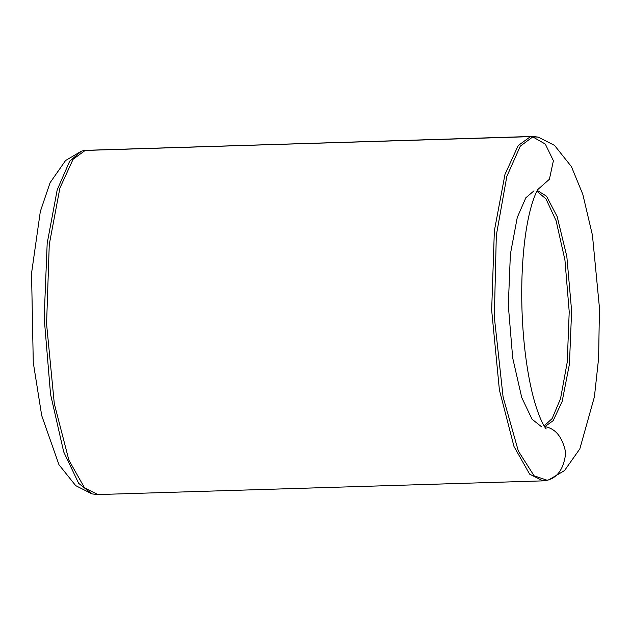 <?xml version="1.0" encoding="UTF-8"?>
<svg xmlns="http://www.w3.org/2000/svg" width="631" height="631" viewBox="0 0 631 631"><rect width="100%" height="100%" fill="white"/><g stroke="black" fill="none" stroke-linecap="round" stroke-linejoin="round"><path stroke-width="0.95" d="M84.049 150.478L532.343 136.438L538.211 137.093L554.531 145.398L571.418 166.623L582.792 194.269L592.438 235.197L599.45 307.975L598.614 358.29L594.41 396.828L579.826 448.893L564.524 470.576L548.765 479.86L547.172 480.262C557.733 477.635 563.925 468.494 565.747 452.821C562.623 437.307 555.674 428.567 544.916 426.595L553.182 420.648L562.134 401.521L569.438 364.095L571.615 310.933L566.827 256.454L557.181 216.638L546.533 196.209L537.304 190.444L546.533 196.209L557.181 216.638L566.827 256.454L571.615 310.933L569.438 364.095L562.134 401.521L553.182 420.648L544.916 426.595C555.674 428.567 562.623 437.307 565.747 452.821C563.925 468.494 557.733 477.635 547.172 480.262L548.765 479.86L547.172 480.262L534.102 475.798L518.343 451.07L503.088 396.931L494.333 317.148L496.321 235.347L506.835 176.38L520.283 146.163L532.777 136.903L538.211 137.093L532.777 136.903L545.318 144.081L553.403 160.724L549.404 179.259L537.888 189.458L549.404 179.259L553.403 160.724L545.318 144.081L532.777 136.903L520.283 146.163L506.835 176.38L496.321 235.347L494.333 317.148L503.088 396.931L518.343 451.07L534.102 475.798L547.172 480.262L542.944 480.869L529.638 474.149L513.981 446.464L499.389 389.934L491.667 310.215L494.357 230.843L504.974 174.424L518.193 145.564L530.434 136.643L532.777 136.903L530.434 136.643L532.343 136.438L85.343 150.336L530.434 136.643L518.193 145.564L504.974 174.424L494.357 230.843L491.667 310.215L499.389 389.934L513.981 446.464L529.638 474.149L542.944 480.869L97.852 494.562L84.546 487.842L68.882 460.157L54.298 403.635L46.576 323.908L49.265 244.536L59.882 188.117L73.101 159.257L85.343 150.336L73.101 159.257L59.882 188.117L49.265 244.536L46.576 323.908L54.298 403.635L68.882 460.157L84.546 487.842L97.852 494.562L91.984 493.907L78.678 483.346L63.715 451.914L50.543 394.265L44.17 317.693L47.183 243.29L57.2 189.836L69.67 161.213L81.438 151.14L69.67 161.213L57.2 189.836L47.183 243.29L44.17 317.693L50.543 394.265L63.715 451.914L78.678 483.346L91.984 493.907L75.681 485.61L58.967 464.724L41.709 415.584L33.269 362.502L31.55 273.294L40.329 211.48L50.101 182.682L65.569 160.526L81.438 151.14L85.343 150.336L83.032 150.738M536.894 191.217L545.965 198.891L556.085 220.684L564.934 259.98L569.217 311.777L567.237 362.155L560.533 398.682L552.117 418.598L544.111 425.909L552.117 418.598L560.533 398.682L567.237 362.155L569.217 311.777L564.934 259.98L556.085 220.684L545.965 198.891L536.894 191.217M99.761 494.357L97.852 494.562M534.007 190.822L525.844 197.763L517.27 217.443L510.384 254.19L508.31 305.333L512.695 357.966L521.75 397.601L532.036 419.205L541.185 426.469M546.241 428.914L546.249 428.922C546.809 429.687 541.437 424.884 534.678 402.065C530.789 388.546 527.674 372.464 525.339 353.825C522.255 328.372 521.143 302.486 522.018 276.165C522.933 252.006 525.331 231.419 529.212 214.406C534.212 192.999 539.221 187.36 538.842 188.085L538.835 188.093M546.146 480.522L542.944 480.869"/></g></svg>
